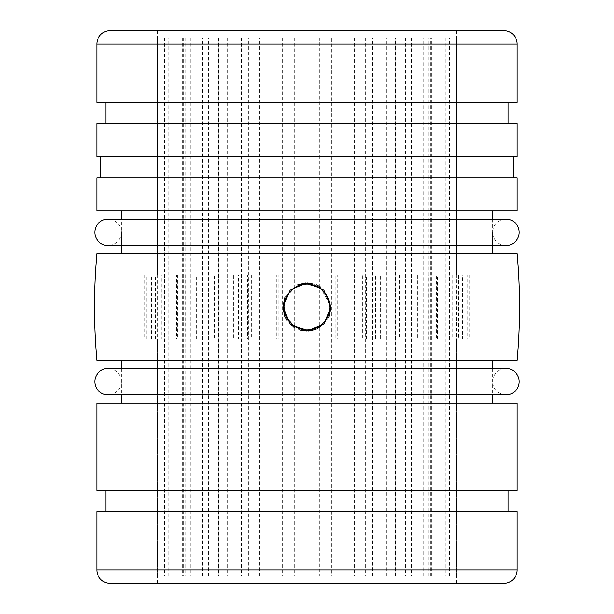 <?xml version="1.0" encoding="UTF-8"?>
<svg xmlns="http://www.w3.org/2000/svg" width="614" height="614" viewBox="0 0 614 614"><rect width="100%" height="100%" fill="white"/><g stroke="black" fill="none" stroke-linecap="round" stroke-linejoin="round"><path stroke-width="0.46" stroke-dasharray="3.07 2.3" d="M307 30.7L456.432 30.7L307 30.7M517.188 360.272L96.812 360.272M96.812 253.728L517.188 253.728M278.718 339.012L276.676 339.012L276.676 274.988L469.748 274.988L307 274.988L335.282 274.988L335.282 339.012L144.252 339.012L469.748 339.012L278.718 339.012L278.718 274.988L337.324 274.988L337.324 339.012L335.282 339.012M300.73 330.178L293.83 327.078M290.161 324.115L286.976 320.247M285.057 297.245L297.936 284.766M328.92 316.801L324.284 323.67M316.663 328.981L315.189 329.572M517.188 102.4L96.812 102.4M307 583.3L456.432 583.3L307 583.3M96.812 123.514L517.188 123.514M307 360.272L492.704 360.272L307 360.272M96.812 403.045L517.188 403.045M517.188 210.955L96.812 210.955M307 253.728L492.704 253.728L307 253.728M96.812 511.6L517.188 511.6M517.188 156.677L96.812 156.677M517.188 490.486L96.812 490.486M96.812 177.799L517.188 177.799M311.689 283.453L316.195 284.819M320.331 287.03L331.015 307M307 102.4L105.892 102.4L307 102.4M307 511.6L105.892 511.6L307 511.6M307 156.677L100.85 156.677L307 156.677M307 490.486L105.892 490.486L307 490.486M307 177.799L100.85 177.799L307 177.799M177.576 274.988L177.576 339.012L214.616 339.012L214.616 274.988L168.251 274.988L168.251 339.012L177.576 339.012M157.721 274.988L157.721 339.012L165.772 339.012L165.772 274.988L146.969 274.988L146.969 339.012L157.721 339.012M185.259 274.988L185.259 339.012L161.766 339.012L161.766 274.988L185.259 274.988L176.494 274.988L176.494 339.012L185.259 339.012M251.456 274.988L251.456 339.012L203.871 339.012L203.871 274.988L251.456 274.988L247.457 274.988L247.457 339.012L251.456 339.012M292.794 576.039L157.552 576.039L331.261 576.039L331.261 37.961L157.552 37.961L292.794 37.961L292.794 274.988L238.516 274.988L238.516 339.012L292.794 339.012L292.794 576.039L294.812 576.039L164.437 576.039L456.448 576.039L321.206 576.039L321.206 339.012L375.484 339.012L375.484 274.988L321.206 274.988L321.206 37.961L456.448 37.961L292.794 37.961M276.676 339.012L337.324 339.012M329.871 307C328.505 320.892 320.884 328.521 307 329.871L294.29 326.011L285.878 315.765M284.128 307C285.495 293.108 293.116 285.479 307 284.128L319.71 287.989L328.122 298.235M448.228 339.012L456.448 339.012L456.279 274.988L448.228 274.988L448.228 339.012L467.208 339.012L467.208 274.988L458.397 274.988L458.397 339.012M452.234 274.988L452.234 339.012L428.741 339.012L428.741 274.988L462.695 274.988L462.695 339.012L452.234 339.012M410.129 274.988L410.129 339.012L362.544 339.012L362.544 274.988L417.558 274.988L417.558 339.012L410.129 339.012M399.384 274.988L399.384 339.012L436.424 339.012L436.424 274.988L399.384 274.988L406.038 274.988L406.038 339.012L399.384 339.012M335.282 274.988L337.324 274.988M278.718 274.988L276.676 274.988M203.871 339.012L247.457 339.012M203.871 274.988L247.457 274.988M196.442 339.012L196.442 274.988M161.766 339.012L176.494 339.012M161.766 274.988L176.494 274.988M151.305 339.012L151.305 274.988M331.261 576.039L449.563 576.039L319.188 576.039L319.188 37.961L321.206 37.961M319.188 37.961L331.261 37.961M456.279 339.012L467.031 339.012L467.031 274.988L456.279 274.988M319.188 576.039L321.206 576.039M428.741 339.012L462.695 339.012M428.741 274.988L462.695 274.988M437.506 339.012L437.506 274.988M362.544 339.012L417.558 339.012M362.544 274.988L417.558 274.988M366.543 339.012L366.543 274.988M146.969 274.988L155.603 274.988L155.603 339.012L146.969 339.012M214.616 339.012L168.251 339.012M214.616 274.988L168.251 274.988M207.962 339.012L207.962 274.988M292.794 339.012L291.773 339.012L291.773 274.988L292.794 274.988M294.812 37.961L294.812 576.039M291.773 339.012L238.516 339.012M238.516 274.988L233.589 274.988L233.589 339.012M291.773 274.988L233.589 274.988M165.772 274.988L155.603 274.988M165.772 339.012L155.603 339.012M248.256 576.039L248.256 37.961M241.601 37.961L241.601 576.039M218.776 576.039L218.776 37.961M195.981 576.039L195.981 37.961M227.756 37.961L227.756 576.039M183.394 37.961L183.394 576.039M172.127 576.039L172.127 37.961M178.95 576.039L178.95 37.961M185.858 37.961L185.858 576.039M164.437 37.961L164.437 576.039M168.297 576.039L168.297 37.961M182.419 37.961L182.419 576.039M202.574 576.039L202.574 37.961M190.739 37.961L190.739 576.039M208.507 576.039L208.507 37.961M218.538 37.961L218.538 576.039M259.354 576.039L259.354 37.961M253.958 37.961L253.958 576.039M279.992 576.039L279.992 37.961M282.739 37.961L282.739 576.039M334.008 37.961L334.008 576.039M360.042 576.039L360.042 37.961M354.646 37.961L354.646 576.039M395.462 576.039L395.462 37.961M405.493 37.961L405.493 576.039M423.261 576.039L423.261 37.961M411.426 37.961L411.426 576.039M431.581 576.039L431.581 37.961M445.703 37.961L445.703 576.039M449.563 576.039L449.563 37.961M435.05 576.039L435.05 37.961M428.142 576.039L428.142 37.961M441.873 37.961L441.873 576.039M430.606 576.039L430.606 37.961M386.244 576.039L386.244 37.961M418.019 37.961L418.019 576.039M395.224 37.961L395.224 576.039M372.399 576.039L372.399 37.961M365.744 37.961L365.744 576.039M436.424 339.012L406.038 339.012M436.424 274.988L406.038 274.988M445.749 339.012L445.749 274.988M321.206 274.988L322.227 274.988L322.227 339.012L321.206 339.012M375.484 274.988L322.227 274.988M375.484 339.012L380.411 339.012L380.411 274.988M380.411 339.012L322.227 339.012M448.228 274.988L458.397 274.988M121.296 232.345A13.247 13.247 0 0 1 108.049 245.592L505.951 245.592A13.247 13.247 0 0 1 492.704 232.345A13.247 13.247 0 0 1 505.951 219.098L108.049 219.098A13.247 13.247 0 0 1 121.296 232.345L121.296 219.098M121.296 381.655A13.247 13.247 0 0 1 108.049 394.902L505.951 394.902A13.247 13.247 0 0 1 492.704 381.655A13.247 13.247 0 0 1 505.951 368.408L108.049 368.408A13.247 13.247 0 0 1 121.296 381.655M517.188 44.139L96.812 44.139M96.812 569.861L517.188 569.861M157.568 30.7L157.568 274.988L157.552 37.961M144.252 274.988L144.252 339.012M157.552 576.039L157.552 339.012L157.568 583.3M492.704 368.408L492.704 394.902M492.704 219.098L492.704 232.345M456.432 30.7L456.432 274.988L456.448 37.961M469.748 274.988L469.748 339.012M456.448 576.039L456.448 339.012L456.432 583.3M121.296 368.408L121.296 394.902M146.792 339.012L146.792 274.988M178.804 576.039L178.804 37.961M435.196 576.039L435.196 37.961"/><path stroke-width="0.92" d="M504.332 30.7A13.454 13.454 0 0 1 517.188 44.139L96.812 44.139A13.454 13.454 0 0 1 109.668 30.7L504.332 30.7L109.668 30.7M96.812 360.272A591.881 591.881 0 0 1 96.812 253.728L517.188 253.728A591.881 591.881 0 0 1 517.188 360.272L96.812 360.272M96.812 569.861L96.812 511.6L517.188 511.6L517.188 569.861L96.812 569.861A13.454 13.454 0 0 0 109.668 583.3L307 583.3L109.668 583.3M504.332 583.3L307 583.3L504.332 583.3A13.454 13.454 0 0 0 517.188 569.861M307 331.015L300.73 330.178M293.83 327.078L290.161 324.115M286.976 320.247L284.904 316.402M284.804 316.156L282.985 307L285.057 297.245M297.936 284.766L305.411 283.039M331.015 307L323.977 323.977L307.015 331.015L290.031 323.992L282.985 307L290.015 290.031L307 282.985L323.969 290.015L331.015 307L328.92 316.801M324.284 323.67L316.663 328.981M315.189 329.572L308.604 330.954M96.812 44.139L96.812 102.4L517.188 102.4L517.188 44.139M517.188 123.514L96.812 123.514L96.812 156.677L517.188 156.677L517.188 123.514M517.188 403.045L96.812 403.045L96.812 490.486L517.188 490.486L517.188 403.045M517.188 177.799L96.812 177.799L96.812 210.955L517.188 210.955L517.188 177.799M307 282.985L311.689 283.453M316.195 284.819L320.331 287.03M285.878 315.765L284.128 307A22.872 22.872 0 0 1 307 284.128A22.872 22.872 0 0 1 329.871 307A22.872 22.872 0 0 1 307 329.871A22.872 22.872 0 0 1 284.128 307M328.122 298.235L329.871 307M108.049 245.592A13.247 13.247 0 0 1 94.802 232.345A13.247 13.247 0 0 1 108.049 219.098L505.951 219.098A13.247 13.247 0 0 1 519.198 232.345A13.247 13.247 0 0 1 505.951 245.592L108.049 245.592M108.049 394.902A13.247 13.247 0 0 1 94.802 381.655A13.247 13.247 0 0 1 108.049 368.408L505.951 368.408A13.247 13.247 0 0 1 519.198 381.655A13.247 13.247 0 0 1 505.951 394.902L108.049 394.902M508.108 102.4L508.108 123.514M492.704 360.272L492.704 368.408M492.704 394.902L492.704 403.045M492.704 210.955L492.704 219.098M492.704 232.345L492.704 253.728M508.108 490.486L508.108 511.6M513.15 156.677L513.15 177.799M105.892 102.4L105.892 123.514M121.296 360.272L121.296 368.408M121.296 394.902L121.296 403.045M121.296 210.955L121.296 219.098M121.296 232.345L121.296 253.728M105.892 490.486L105.892 511.6M100.85 156.677L100.85 177.799"/></g></svg>
